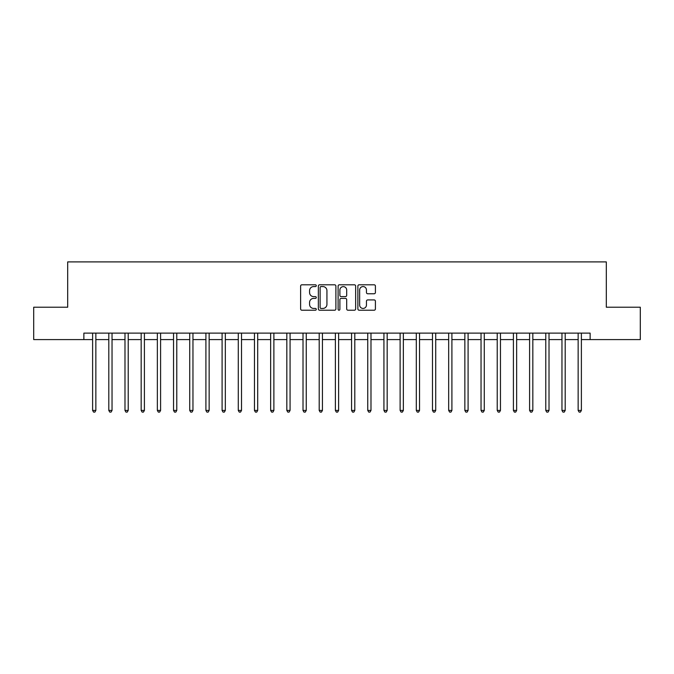 <?xml version="1.0" encoding="UTF-8"?>
<svg xmlns="http://www.w3.org/2000/svg" width="674" height="674" viewBox="0 0 674 674"><rect width="100%" height="100%" fill="white"/><g stroke="black" fill="none" stroke-linecap="round" stroke-linejoin="round"><path stroke-width="1.01" d="M316.283 285.692A0.893 0.893 0 0 0 315.398 284.799L301.893 284.799A1.272 1.272 0 0 0 300.621 286.071L300.621 308.945A1.272 1.272 0 0 0 301.893 310.217L315.398 310.217A0.893 0.893 0 0 0 316.283 309.332A0.893 0.893 0 0 0 315.398 308.439L313.646 308.439A4.069 4.069 0 0 1 309.577 304.37L309.577 302.466A4.069 4.069 0 0 1 313.646 298.397L315.398 298.397A0.893 0.893 0 0 0 316.283 297.512A0.893 0.893 0 0 0 315.398 296.619L313.646 296.619A4.069 4.069 0 0 1 309.577 292.55L309.577 290.646A4.069 4.069 0 0 1 313.646 286.576L315.398 286.576A0.893 0.893 0 0 0 316.283 285.692M374.146 293.763A1.272 1.272 0 0 0 375.41 292.491L375.41 286.071A1.272 1.272 0 0 0 374.146 284.799L359.149 284.799A1.272 1.272 0 0 0 357.877 286.071L357.877 308.945A1.272 1.272 0 0 0 359.149 310.217L374.146 310.217A1.272 1.272 0 0 0 375.41 308.945L375.41 301.194A1.272 1.272 0 0 0 374.146 299.922L367.726 299.922A1.272 1.272 0 0 0 366.454 301.194L366.454 305.036A3.404 3.404 0 0 1 363.05 308.439A3.404 3.404 0 0 1 359.655 305.036L359.655 289.98A3.404 3.404 0 0 1 363.05 286.576A3.404 3.404 0 0 1 366.454 289.98L366.454 292.491A1.272 1.272 0 0 0 367.726 293.763L374.146 293.763M83.871 339.586L33.7 339.586L33.7 307.218L67.686 307.218L67.686 261.9L606.314 261.9L606.314 307.218L640.3 307.218L640.3 339.586L590.129 339.586L590.129 333.116L83.871 333.116L83.871 339.586L92.616 339.586M335.888 286.071A1.272 1.272 0 0 0 334.616 284.799L319.619 284.799A1.272 1.272 0 0 0 318.347 286.071L318.347 308.945A1.272 1.272 0 0 0 319.619 310.217L334.616 310.217A1.272 1.272 0 0 0 335.888 308.945L335.888 286.071M339.384 284.799L354.381 284.799A1.272 1.272 0 0 1 355.653 286.071L355.653 308.945A1.272 1.272 0 0 1 354.381 310.217L347.961 310.217A1.272 1.272 0 0 1 346.689 308.945L346.689 299.669A1.272 1.272 0 0 0 345.417 298.397L341.162 298.397A1.272 1.272 0 0 0 339.89 299.669L339.89 309.332A0.893 0.893 0 0 1 339.005 310.217A0.893 0.893 0 0 1 338.112 309.332L338.112 286.071A1.272 1.272 0 0 1 339.384 284.799M95.851 339.586L108.8 339.586M112.036 339.586L124.985 339.586M128.22 339.586L141.169 339.586M144.405 339.586L157.354 339.586M160.589 339.586L173.538 339.586M176.773 339.586L189.723 339.586M192.958 339.586L205.907 339.586M209.142 339.586L222.091 339.586M225.327 339.586L238.276 339.586M241.511 339.586L254.46 339.586M257.695 339.586L270.645 339.586M273.88 339.586L286.829 339.586M290.064 339.586L303.014 339.586M306.249 339.586L319.198 339.586M322.433 339.586L335.382 339.586M338.618 339.586L351.567 339.586M354.802 339.586L367.751 339.586M370.986 339.586L383.936 339.586M387.171 339.586L400.12 339.586M403.355 339.586L416.305 339.586M419.54 339.586L432.489 339.586M435.724 339.586L448.673 339.586M451.909 339.586L464.858 339.586M468.093 339.586L481.042 339.586M484.277 339.586L497.227 339.586M500.462 339.586L513.411 339.586M516.646 339.586L529.596 339.586M532.831 339.586L545.78 339.586M549.015 339.586L561.964 339.586M565.2 339.586L578.149 339.586M581.384 339.586L590.129 339.586M321.018 286.576A0.893 0.893 0 0 0 320.125 287.469L320.125 307.546A0.893 0.893 0 0 0 321.018 308.439L322.863 308.439A4.069 4.069 0 0 0 326.932 304.37L326.932 290.646A4.069 4.069 0 0 0 322.863 286.576L321.018 286.576M346.689 290.039A3.404 3.404 0 0 0 343.293 286.644A3.404 3.404 0 0 0 339.89 290.039L339.89 295.347A1.272 1.272 0 0 0 341.162 296.619L345.417 296.619A1.272 1.272 0 0 0 346.689 295.347L346.689 290.039M96.011 333.116L95.944 333.276A1.297 1.297 0 0 0 95.851 333.765L95.851 410.415L92.616 410.415L92.616 333.765A1.297 1.297 0 0 0 92.515 333.276L92.456 333.116M95.851 410.415L94.874 412.1L93.585 412.1L92.616 410.415M112.196 333.116L112.128 333.276A1.297 1.297 0 0 0 112.036 333.765L112.036 410.415L108.8 410.415L108.8 333.765A1.297 1.297 0 0 0 108.699 333.276L108.64 333.116M112.036 410.415L111.058 412.1L109.769 412.1L108.8 410.415M128.38 333.116L128.313 333.276A1.297 1.297 0 0 0 128.22 333.765L128.22 410.415L124.985 410.415L124.985 333.765A1.297 1.297 0 0 0 124.884 333.276L124.825 333.116M128.22 410.415L127.251 412.1L125.954 412.1L124.985 410.415M144.565 333.116L144.497 333.276A1.297 1.297 0 0 0 144.405 333.765L144.405 410.415L141.169 410.415L141.169 333.765A1.297 1.297 0 0 0 141.068 333.276L141.009 333.116M144.405 410.415L143.436 412.1L142.138 412.1L141.169 410.415M160.749 333.116L160.682 333.276A1.297 1.297 0 0 0 160.589 333.765L160.589 410.415L157.354 410.415L157.354 333.765A1.297 1.297 0 0 0 157.261 333.276L157.194 333.116M160.589 410.415L159.62 412.1L158.323 412.1L157.354 410.415M176.933 333.116L176.866 333.276A1.297 1.297 0 0 0 176.773 333.765L176.773 410.415L173.538 410.415L173.538 333.765A1.297 1.297 0 0 0 173.445 333.276L173.378 333.116M176.773 410.415L175.804 412.1L174.507 412.1L173.538 410.415M193.118 333.116L193.05 333.276A1.297 1.297 0 0 0 192.958 333.765L192.958 410.415L189.723 410.415L189.723 333.765A1.297 1.297 0 0 0 189.63 333.276L189.562 333.116M192.958 410.415L191.989 412.1L190.691 412.1L189.723 410.415M209.302 333.116L209.235 333.276A1.297 1.297 0 0 0 209.142 333.765L209.142 410.415L205.907 410.415L205.907 333.765A1.297 1.297 0 0 0 205.814 333.276L205.747 333.116M209.142 410.415L208.173 412.1L206.876 412.1L205.907 410.415M225.487 333.116L225.419 333.276A1.297 1.297 0 0 0 225.327 333.765L225.327 410.415L222.091 410.415L222.091 333.765A1.297 1.297 0 0 0 221.999 333.276L221.931 333.116M225.327 410.415L224.358 412.1L223.06 412.1L222.091 410.415M241.671 333.116L241.604 333.276A1.297 1.297 0 0 0 241.511 333.765L241.511 410.415L238.276 410.415L238.276 333.765A1.297 1.297 0 0 0 238.183 333.276L238.116 333.116M241.511 410.415L240.542 412.1L239.245 412.1L238.276 410.415M257.856 333.116L257.788 333.276A1.297 1.297 0 0 0 257.695 333.765L257.695 410.415L254.46 410.415L254.46 333.765A1.297 1.297 0 0 0 254.368 333.276L254.3 333.116M257.695 410.415L256.727 412.1L255.429 412.1L254.46 410.415M274.04 333.116L273.973 333.276A1.297 1.297 0 0 0 273.88 333.765L273.88 410.415L270.645 410.415L270.645 333.765A1.297 1.297 0 0 0 270.552 333.276L270.485 333.116M273.88 410.415L272.911 412.1L271.614 412.1L270.645 410.415M290.224 333.116L290.157 333.276A1.297 1.297 0 0 0 290.064 333.765L290.064 410.415L286.829 410.415L286.829 333.765A1.297 1.297 0 0 0 286.736 333.276L286.669 333.116M290.064 410.415L289.095 412.1L287.798 412.1L286.829 410.415M306.409 333.116L306.341 333.276A1.297 1.297 0 0 0 306.249 333.765L306.249 410.415L303.014 410.415L303.014 333.765A1.297 1.297 0 0 0 302.921 333.276L302.853 333.116M306.249 410.415L305.28 412.1L303.982 412.1L303.014 410.415M322.593 333.116L322.526 333.276A1.297 1.297 0 0 0 322.433 333.765L322.433 410.415L319.198 410.415L319.198 333.765A1.297 1.297 0 0 0 319.105 333.276L319.038 333.116M322.433 410.415L321.464 412.1L320.167 412.1L319.198 410.415M338.778 333.116L338.71 333.276A1.297 1.297 0 0 0 338.618 333.765L338.618 410.415L335.382 410.415L335.382 333.765A1.297 1.297 0 0 0 335.29 333.276L335.222 333.116M338.618 410.415L337.649 412.1L336.351 412.1L335.382 410.415M354.962 333.116L354.895 333.276A1.297 1.297 0 0 0 354.802 333.765L354.802 410.415L351.567 410.415L351.567 333.765A1.297 1.297 0 0 0 351.474 333.276L351.407 333.116M354.802 410.415L353.833 412.1L352.536 412.1L351.567 410.415M371.147 333.116L371.079 333.276A1.297 1.297 0 0 0 370.986 333.765L370.986 410.415L367.751 410.415L367.751 333.765A1.297 1.297 0 0 0 367.659 333.276L367.591 333.116M370.986 410.415L370.018 412.1L368.72 412.1L367.751 410.415M387.331 333.116L387.264 333.276A1.297 1.297 0 0 0 387.171 333.765L387.171 410.415L383.936 410.415L383.936 333.765A1.297 1.297 0 0 0 383.843 333.276L383.776 333.116M387.171 410.415L386.202 412.1L384.905 412.1L383.936 410.415M403.515 333.116L403.448 333.276A1.297 1.297 0 0 0 403.355 333.765L403.355 410.415L400.12 410.415L400.12 333.765A1.297 1.297 0 0 0 400.027 333.276L399.96 333.116M403.355 410.415L402.386 412.1L401.089 412.1L400.12 410.415M419.7 333.116L419.632 333.276A1.297 1.297 0 0 0 419.54 333.765L419.54 410.415L416.305 410.415L416.305 333.765A1.297 1.297 0 0 0 416.212 333.276L416.144 333.116M419.54 410.415L418.571 412.1L417.273 412.1L416.305 410.415M435.884 333.116L435.817 333.276A1.297 1.297 0 0 0 435.724 333.765L435.724 410.415L432.489 410.415L432.489 333.765A1.297 1.297 0 0 0 432.396 333.276L432.329 333.116M435.724 410.415L434.755 412.1L433.458 412.1L432.489 410.415M452.069 333.116L452.001 333.276A1.297 1.297 0 0 0 451.909 333.765L451.909 410.415L448.673 410.415L448.673 333.765A1.297 1.297 0 0 0 448.581 333.276L448.513 333.116M451.909 410.415L450.94 412.1L449.642 412.1L448.673 410.415M468.253 333.116L468.186 333.276A1.297 1.297 0 0 0 468.093 333.765L468.093 410.415L464.858 410.415L464.858 333.765A1.297 1.297 0 0 0 464.765 333.276L464.698 333.116M468.093 410.415L467.124 412.1L465.827 412.1L464.858 410.415M484.438 333.116L484.37 333.276A1.297 1.297 0 0 0 484.277 333.765L484.277 410.415L481.042 410.415L481.042 333.765A1.297 1.297 0 0 0 480.95 333.276L480.882 333.116M484.277 410.415L483.309 412.1L482.011 412.1L481.042 410.415M500.622 333.116L500.555 333.276A1.297 1.297 0 0 0 500.462 333.765L500.462 410.415L497.227 410.415L497.227 333.765A1.297 1.297 0 0 0 497.134 333.276L497.067 333.116M500.462 410.415L499.493 412.1L498.196 412.1L497.227 410.415M516.806 333.116L516.739 333.276A1.297 1.297 0 0 0 516.646 333.765L516.646 410.415L513.411 410.415L513.411 333.765A1.297 1.297 0 0 0 513.318 333.276L513.251 333.116M516.646 410.415L515.677 412.1L514.38 412.1L513.411 410.415M532.991 333.116L532.932 333.276A1.297 1.297 0 0 0 532.831 333.765L532.831 410.415L529.596 410.415L529.596 333.765A1.297 1.297 0 0 0 529.503 333.276L529.435 333.116M532.831 410.415L531.862 412.1L530.564 412.1L529.596 410.415M549.175 333.116L549.116 333.276A1.297 1.297 0 0 0 549.015 333.765L549.015 410.415L545.78 410.415L545.78 333.765A1.297 1.297 0 0 0 545.687 333.276L545.62 333.116M549.015 410.415L548.046 412.1L546.749 412.1L545.78 410.415M565.36 333.116L565.301 333.276A1.297 1.297 0 0 0 565.2 333.765L565.2 410.415L561.964 410.415L561.964 333.765A1.297 1.297 0 0 0 561.872 333.276L561.804 333.116M565.2 410.415L564.231 412.1L562.942 412.1L561.964 410.415M581.544 333.116L581.485 333.276A1.297 1.297 0 0 0 581.384 333.765L581.384 410.415L578.149 410.415L578.149 333.765A1.297 1.297 0 0 0 578.056 333.276L577.989 333.116M581.384 410.415L580.415 412.1L579.126 412.1L578.149 410.415"/></g></svg>
